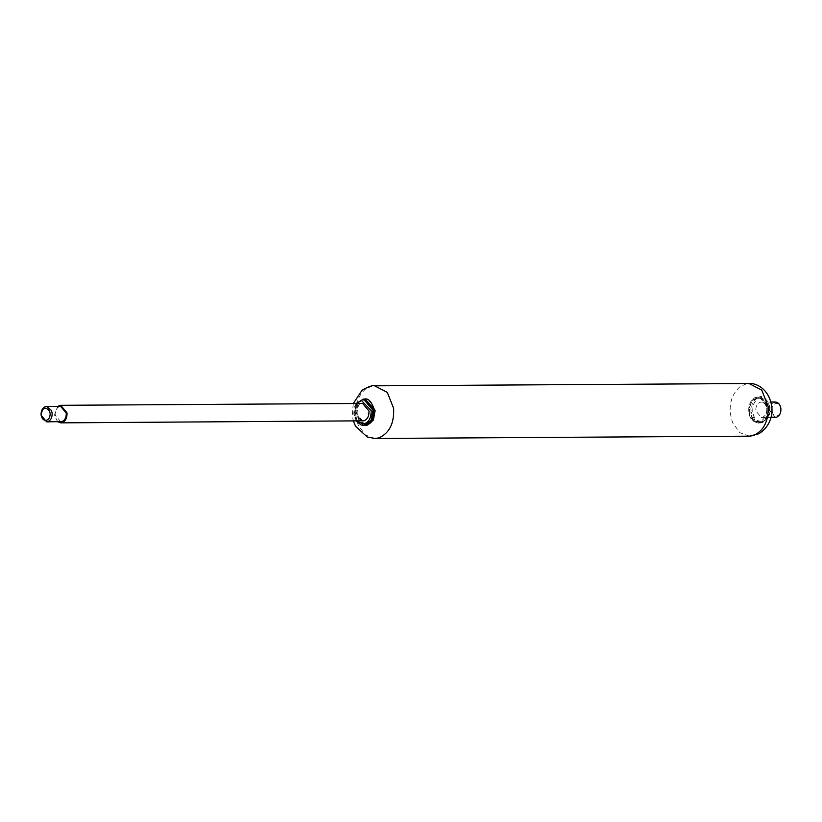<?xml version="1.0" encoding="UTF-8"?>
<svg xmlns="http://www.w3.org/2000/svg" width="822" height="822" viewBox="0 0 822 822"><rect width="100%" height="100%" fill="white"/><g stroke="black" fill="none" stroke-linecap="round" stroke-linejoin="round"><path stroke-width="0.62" stroke-dasharray="4.11 3.08" d="M362.738 420.998L356.388 413.466C356.142 408.709 357.683 405.472 361.022 403.746L362.636 403.448M57.694 421.778L54.427 415.326L57.602 406.428M60.777 421.758L55.218 415.172C55.002 411.01 56.348 408.174 59.266 406.664L60.674 406.407M357.241 414.185L357.21 413.887C356.964 406.869 359.306 402.42 364.238 400.53C369.52 400.088 372.849 403.417 374.205 410.527C376.271 425.313 358.68 429.218 357.241 414.185M761.1 402.102L770.892 402.04L761.1 402.102C764.224 402.4 766.114 404.599 766.782 408.688C766.967 413.086 765.518 415.953 762.426 417.288L761.326 417.453L755.767 410.866C755.716 405.739 757.494 402.811 761.1 402.102M775.434 417.36L769.885 410.774C769.69 406.448 771.108 403.592 774.149 402.194L775.208 402.009M771.889 410.568C771.724 407.044 772.886 404.722 775.362 403.581C778.239 403.15 780.068 404.886 780.859 408.791C781.013 412.315 779.862 414.648 777.386 415.778C774.509 416.22 772.68 414.483 771.889 410.568M777.386 415.778L776.585 417.196M752.808 411.75L752.777 411.452C752.531 404.445 754.873 399.985 759.805 398.095C765.087 397.653 768.416 400.982 769.772 408.092C771.837 422.878 754.247 426.793 752.808 411.75M760.093 421.378C754.678 422.138 751.226 418.84 749.756 411.473C747.681 396.564 765.446 392.834 766.741 407.969L766.762 408.113C767.049 414.843 764.83 419.261 760.093 421.378M364.876 425.375L355.361 414.083L357.293 404.044L363.17 399.235L364.721 399.05M363.889 425.375C358.536 424.851 355.289 421.09 354.148 414.083L356.08 404.054L362.204 399.194L363.509 399.06M356.964 421.039L354.19 413.908L356.861 403.489M755.017 420.648L750.928 411.647L752.469 402.359L758.737 396.8L760.288 396.615L769.813 407.918L768.036 417.668L761.758 422.806L760.453 422.94L753.805 420.659L749.715 411.658L751.257 402.359L757.771 396.759L759.076 396.625L768.601 407.918C768.93 415.398 766.464 420.309 761.203 422.652L759.24 422.95L753.805 420.659M762.426 417.288L771.026 417.227M775.362 403.581L774.149 402.194M374.924 438.475L365.276 434.941L358.063 424.81L355.875 415.881C354.899 404.753 358.094 395.814 365.482 389.094L371.976 386.093L374.606 385.826M749.356 436.174L739.708 432.639L732.494 422.508L730.306 413.579C729.33 402.441 732.525 393.512 739.913 386.792L746.407 383.792L749.037 383.525M365.348 425.354L356.265 414.072C355.772 408.503 357.375 404.044 361.063 400.684L365.184 399.06M767.697 407.928C770.009 424.625 750.085 428.56 748.811 411.658C748.318 406.089 749.921 401.629 753.62 398.269C760.556 394.776 765.251 398.002 767.697 407.928M356.142 403.489L354.395 407.25L353.779 414L356.245 421.039M760.453 422.94L759.24 422.95C757.658 424.111 750.62 419.086 750.352 415.788C748.164 411.75 748.914 406.438 752.613 399.862L760.288 396.615C763.823 395.608 767.101 399.287 770.142 407.65C770.43 416.672 767.203 421.768 760.453 422.94M770.985 417.391L761.326 417.453M353.275 403.51L352.237 415.418L353.378 421.059"/><path stroke-width="1.23" d="M57.602 406.428L60.674 405.308L362.636 403.448L368.986 410.979C369.191 416.004 367.526 419.282 364.002 420.823L60.777 422.857L57.694 421.778M60.674 405.308L67.024 412.839C67.229 417.864 65.575 421.141 62.04 422.672L60.777 422.857M51.478 410.476L52.115 413.076C52.3 417.473 50.851 420.34 47.758 421.686L46.659 421.85L41.1 415.254C40.884 411.092 42.23 408.257 45.148 406.756L46.566 406.489L51.478 410.476M49.597 411.164L50.111 413.291C50.265 416.867 49.084 419.199 46.566 420.299C43.72 420.669 41.912 418.922 41.141 415.059C42.354 407.424 45.179 406.13 49.597 411.164M46.566 406.489L60.674 406.407L66.233 412.993C66.418 417.391 64.969 420.258 61.876 421.604L46.659 421.85M775.208 402.009L770.892 402.04L775.208 402.009C778.342 402.318 780.232 404.506 780.9 408.596C781.095 412.963 779.657 415.819 776.585 417.196L770.985 417.391M364.721 399.05L363.509 399.06L373.034 410.353L371.102 420.381L364.989 425.251L363.673 425.385L366.191 425.241L372.315 420.381L374.246 410.342L364.721 399.05C368.246 398.043 371.534 401.722 374.575 410.075C374.863 419.097 371.636 424.193 364.886 425.375M356.861 403.489L361.433 400.499L371.184 410.548C371.256 418.46 368.513 422.97 362.954 424.07L356.964 421.039M771.026 417.227L776.585 417.196M749.037 383.525L374.606 385.826L387.316 392.392L393.656 408.421C394.283 423.484 389.299 433.328 378.695 437.931L374.924 438.475L749.356 436.174L753.127 435.629C763.73 431.026 768.714 421.183 768.087 406.119L761.747 390.09L749.037 383.525C755.213 382.733 769.258 388.292 771.745 406.767C772.598 411.801 771.95 425.498 758.881 433.728L749.356 436.174M365.184 399.06L375.151 410.342L373.373 420.093L367.095 425.231L365.348 425.354M363.509 399.06L356.142 403.489M356.245 421.039L360.971 424.902L363.673 425.385M353.378 421.059L355.525 426.207L367.198 436.985L374.924 438.475M374.606 385.826C372.869 385.066 368.718 386.504 362.153 390.152L353.275 403.51"/></g></svg>
